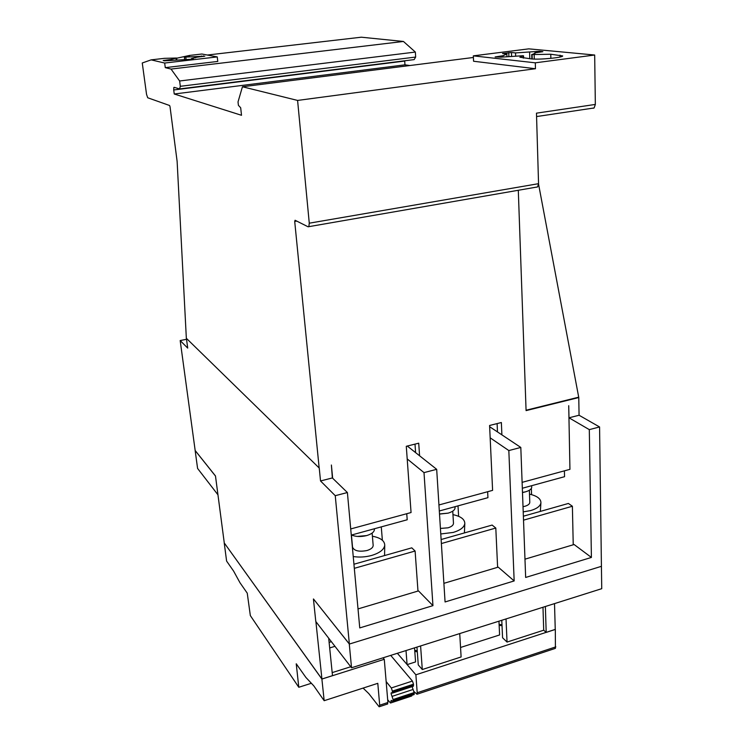 <?xml version="1.0" encoding="UTF-8"?>
<svg xmlns="http://www.w3.org/2000/svg" width="744" height="744" viewBox="0 0 744 744"><rect width="100%" height="100%" fill="white"/><g stroke="black" fill="none" stroke-linecap="round" stroke-linejoin="round"><path stroke-width="1.12" d="M351.428 535.057L352.535 547.184C354.228 550.913 359.045 552.02 366.987 550.523C371.07 549.249 373.135 547.519 373.163 545.324L372.13 533.085M357.213 536.424L366.68 535.578M353.233 556.54C359.333 557.479 365.49 557.116 371.702 555.433C379.747 552.95 384.099 549.556 384.741 545.231C384.611 540.758 380.491 537.754 372.391 536.219M351.568 535.02C355.827 536.805 360.859 536.991 366.653 535.587C372.139 533.885 374.706 531.616 374.362 528.77M440.42 528.435L448 527.822C451.599 526.715 453.422 525.199 453.477 523.283L452.752 511.156M439.509 514.076L448.055 513.165M440.774 533.969L453.282 532.416C460.341 530.258 464.182 527.301 464.805 523.544C464.768 519.303 460.824 516.336 452.966 514.634M439.499 513.974L448.232 513.118C453.412 511.509 455.635 509.37 454.928 506.711M523.023 506.683L524.929 506.264C528.101 505.306 529.728 503.976 529.784 502.302L529.365 490.268M522.493 492.584L525.32 491.886M523.209 511.891L530.705 510.57C536.926 508.691 540.33 506.115 540.916 502.842C540.972 498.843 537.159 495.941 529.495 494.109M522.483 492.435L525.664 491.793C530.556 490.268 532.481 488.259 531.43 485.758M414.706 650.275L417.226 650.805M499.103 624.402L501.977 624.755M522.335 488.25L564.547 476.69L564.398 470.85M524.976 559.172L574.117 544.524L591.406 557.442L525.655 577.446L520.809 447.442L489.645 426.712M439.313 510.989L487.934 497.671L487.646 491.719M458.611 516.308L458.016 505.864M531.346 488.436L531.56 494.621M382.37 540.237L381.272 526.882M351.28 535.094L407.201 519.777L406.754 513.713M542.981 607.253L543.715 630.196L507.045 642.072L502.572 637.766L501.781 620.282M545.371 606.5L546.189 632.409L543.715 630.196M522.111 482.354L569.941 469.343L568.723 405.685L568.993 417.803L589.304 429.632L591.406 557.442M520.809 447.442L508.831 450.557L490.166 437.835L489.589 425.475L501.363 422.527L501.893 434.859M508.831 450.557L514.169 580.934L445.07 601.961L436.682 469.325L424.006 472.617L407.201 458.927L406.289 446.298L418.723 443.192L419.579 455.774L407.293 446.047M424.006 472.617L432.952 605.644L359.752 627.917L347.392 492.537L332.363 477.946L331.387 465.019L332.652 478.215M349.336 643.96L313.484 598.976L349.364 644.053L601.422 566.324L599.571 426.963L579.064 415.245L578.776 397.547L526.082 410.614L518.298 190.259M174.254 87.346L179.602 88.936L180.308 86.313L179.639 80.984L171.036 69.071L165.28 67.639L164.675 63.045L151.153 59.864L142.262 62.98L146.54 94.339L147.712 97.762L169.604 105.509L170.032 106.736L177.128 161.42L186.344 338.278L319.241 468.06L320.524 480.959L332.363 477.946M497.113 423.596L497.476 431.92M415.003 444.122L415.598 452.622M438.932 504.962L492.602 490.37L490.166 437.835M350.712 528.947L411.06 512.542L407.201 458.927M536.48 187.19L537.596 186.921L538.554 183.675L536.471 113.162L595.34 104.43L594.14 107.954L593.024 108.28M538.554 184.112L578.776 397.547M207.316 55.037L361.305 37.2L403.443 41.459L415.357 52.061L415.663 57.056L414.166 59.604L179.602 88.936M409.842 65.528L404.959 64.84L404.699 60.785M595.34 104.43L594.679 55.019L528.779 48.853L473.324 55.856L535.299 62.822L535.466 68.727L473.575 61.25L473.324 55.856M319.176 468.078L294.708 221.433L296.717 221.089M537.596 186.921L308.081 226.79L295.07 220.252L294.708 221.433M308.853 226.576L309.272 223.191L297.591 100.431L242.442 86.76L238.024 101.909L238.406 105.323L240.684 107.778L241.512 115.292L174.245 94.004L173.724 89.968L404.717 61.055M173.863 87.401L173.724 89.968M515.546 52.917L539.391 51.299L542.85 51.689L534.824 52.833L535.234 53.159L532.006 54.582L550.755 54.238L562.659 55.912C563.599 57.558 538.963 59.901 531.197 58.888L519.889 57.214L523.172 55.716L500.907 57.167L495.104 56.953L503.065 55.698L506.869 54.024L502.553 53.522L511.454 52.499L515.546 52.917L515.657 56.107M529.598 52.312L529.793 58.739M506.869 54.024L506.952 56.395M503.065 55.698L503.102 56.888M534.824 52.833L534.843 53.549M176.644 58.227L189.534 55.437L184.438 57.13L204.833 56.181L197.234 57.167L191.431 58.571L193.328 58.971L192.11 59.222L164.471 60.822L163.178 60.515L170.925 59.511L171.018 60.208M194.993 56.721L195.142 57.911M170.925 59.511L176.533 58.032L164.582 58.32L151.153 59.864M191.431 58.571L191.515 59.297M189.534 55.437L201.884 54.014L217.248 56.907L217.778 61.436L165.28 67.639M535.299 62.822L594.679 55.019M242.442 86.76L473.398 57.474M535.466 68.727L297.591 100.431M174.245 94.004L404.959 64.84M180.308 86.313L415.663 57.056M179.639 80.984L415.357 52.061M171.036 69.071L403.443 41.459M164.675 63.045L217.248 56.907M441.118 539.53L492.128 525.069L495.802 528.045L497.615 567.319M514.169 580.934L498.22 567.142L443.898 583.333M353.939 564.231L411.785 547.844L415.106 551.025L417.979 591.052M432.952 605.644L418.5 590.903L358.013 608.927M502.023 625.685L499.15 625.369M417.31 651.837L414.789 651.391M546.189 632.409L555.247 629.471L554.513 603.607M498.954 621.175L499.596 634.957L460.545 647.475M414.529 647.857L415.571 661.909L407.145 664.615L415.877 674.799L555.247 629.405M459.727 633.572L461.113 656.961L422.294 669.535L418.268 664.913L416.956 647.094M507.045 642.072L506.032 618.934M554.931 648.517L416.966 694.245L413.98 691.539M422.294 669.535L420.593 645.941M555.415 648.359L555.322 629.48M416.966 694.245L417.207 692.738L555.824 646.861M415.877 674.799L417.207 692.738M407.145 664.615L397.361 653.288M331.368 641.663L329.108 642.36M329.676 647.95L334.967 646.322M350.75 666.754L332.187 672.613M311.373 683.28L298.79 687.27L296.242 663.797L305.886 677.431L313.81 685.875L324.17 700.699L321.892 679.058L224.214 542.878L321.929 679.012L332.494 675.664L328.69 638.194M321.892 679.058L384.276 659.305L383.039 657.817M224.214 542.878L226.604 561.078L233.588 571.067L239.968 582.71L247.25 593.163L250.337 615.586L298.79 687.27M387.345 704.075L387.912 702.494L384.276 659.305M386.145 681.56L391.316 687.958L392.404 691.102L392.339 693.129L391.214 692.785L391.084 693.678L393.102 699.527L393.037 701.536L391.214 700.383L390.479 703.015L387.68 699.732M390.721 655.39L412.418 681.067L391.316 687.958M387.912 702.494L379.7 705.21L379.124 706.781L368.764 693.566L363.091 688.088M391.074 701.397L392.181 701.025L391.074 701.406M413.627 694.561L414.176 694.375L414.157 692.562L412.111 686.638M411.413 696.096L412.018 695.249M413.18 686.284L413.524 684.182L412.418 681.067M379.7 705.21L377.794 683.327L324.17 700.699M186.4 338.334L187.711 348.099L180.178 340.557L195.17 450.511L215.481 475.974L224.26 542.86M601.422 566.24L601.738 588.681L351.54 667.777L315.8 621.5L313.429 598.994M415.106 551.025L354.311 568.332M495.802 528.045L441.378 543.548M523.376 516.215L568.397 503.456L572.387 506.246L523.525 520.158M573.233 544.785L572.387 506.246M349.271 643.988L351.54 667.777M321.929 679.012L315.893 621.621M349.364 644.053L335.256 495.69L320.524 480.959M436.682 469.325L419.579 455.774M217.946 494.723L215.481 475.974M215.435 475.993L195.142 450.511L197.588 468.441L217.899 494.741M407.089 664.625L406.01 650.554M335.256 495.69L347.392 492.537M589.304 429.632L599.571 426.963M180.178 340.557L186.53 339.283M568.993 417.803L579.064 415.245M578.73 397.175L526.073 410.232M511.454 52.499L511.593 56.246M508.738 52.619L508.868 56.256M523.144 55.967L523.209 58.032M560.027 55.149L560.074 57.018M550.755 54.238L550.867 58.367M534.155 54.554L534.294 59.083M532.1 54.591L532.23 58.981M532.006 54.582L532.146 58.971M539.391 51.299L539.419 52.238M536.619 51.42L536.656 52.592M189.413 55.484L189.469 55.949M203.4 55.884L203.465 56.442M201.373 55.977L201.457 56.674M185.795 57.102L186.149 59.883M184.438 57.13L184.772 59.79M184.41 57.121L184.735 59.78M175.993 58.237L176.216 59.957M164.424 60.264L164.498 60.831M309.272 223.191L538.554 183.675M393.102 699.527L414.157 692.562M392.023 696.403L413.069 689.474M393.185 700.523L414.231 693.557M393.13 701.35L414.176 694.375M392.404 691.102L413.524 684.182M296.196 664.318L296.661 664.169M392.488 692.106L413.599 685.178M540.349 511.407L540.916 502.842M464.405 532.927L464.805 523.544M384.564 555.554L384.741 545.231M536.573 116.566L594.14 107.954M523.618 58.079L523.553 55.819M531.848 58.953L531.718 54.498M184.679 59.771L184.345 57.093M176.867 59.939L176.626 58.069M387.698 703.954L379.496 706.679M414.073 694.571L393.037 701.536M411.776 695.975L390.86 702.913M413.432 686.201L392.339 693.129"/></g></svg>
